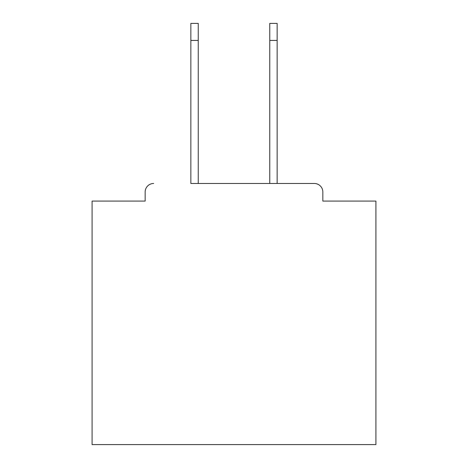 <?xml version="1.0" encoding="UTF-8"?>
<svg xmlns="http://www.w3.org/2000/svg" width="468" height="468" viewBox="0 0 468 468"><rect width="100%" height="100%" fill="white"/><g stroke="black" fill="none" stroke-linecap="round" stroke-linejoin="round"><path stroke-width="0.7" d="M322.838 201.076L322.838 191.991L322.838 201.076L375.915 201.076L375.915 444.6L92.085 444.6L92.085 201.076L145.162 201.076L145.162 191.991L145.162 201.076M190.856 40.429L190.856 23.4L198.239 23.4L198.239 40.429L190.856 40.429L190.856 183.479L314.32 183.479L277.144 183.479L277.144 40.429L269.761 40.429L269.761 23.4L277.144 23.4L277.144 40.429M153.679 183.479A8.518 8.518 0 0 0 145.162 191.991M322.838 191.991A8.518 8.518 0 0 0 314.32 183.479M269.761 40.429L269.761 183.479L198.239 183.479L198.239 40.429"/></g></svg>
